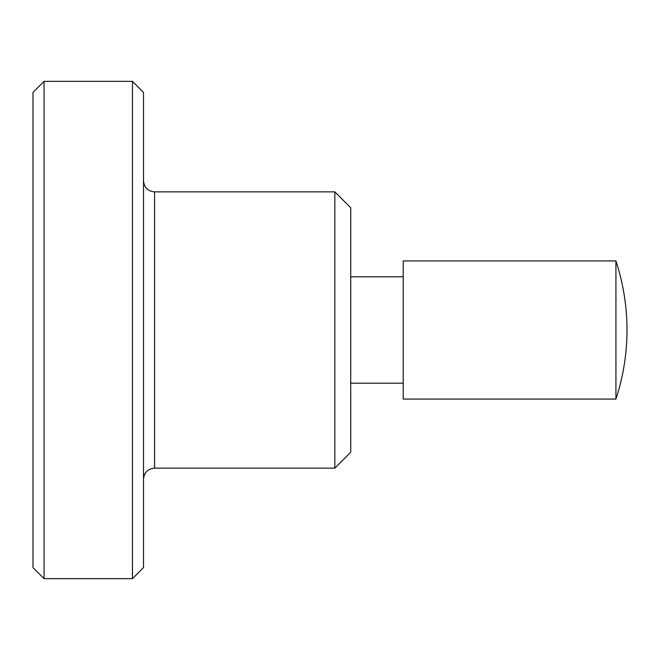 <?xml version="1.0" encoding="UTF-8"?>
<svg xmlns="http://www.w3.org/2000/svg" width="660" height="660" viewBox="0 0 660 660"><rect width="100%" height="100%" fill="white"/><g stroke="black" fill="none" stroke-linecap="round" stroke-linejoin="round"><path stroke-width="0.99" d="M44.055 81.345L33 92.4L33 567.6L44.055 578.655L132.462 578.655L143.509 567.6L143.509 92.4L132.462 81.345L44.055 81.345L44.055 578.655M154.564 191.862L154.564 468.138L334.834 468.138L350.724 452.257L350.724 207.743L334.834 191.862L154.564 191.862C147.848 191.21 144.169 187.523 143.509 180.807M403.21 276.812L350.724 276.812M350.724 383.188L403.21 383.188M615.928 260.931L403.21 260.931L403.21 399.069L615.928 399.069L615.928 260.931A221.026 221.026 0 0 1 615.928 399.069M334.834 468.138L334.834 191.862M132.462 578.655L132.462 81.345M154.564 468.138C147.848 468.79 144.169 472.478 143.509 479.193"/></g></svg>
